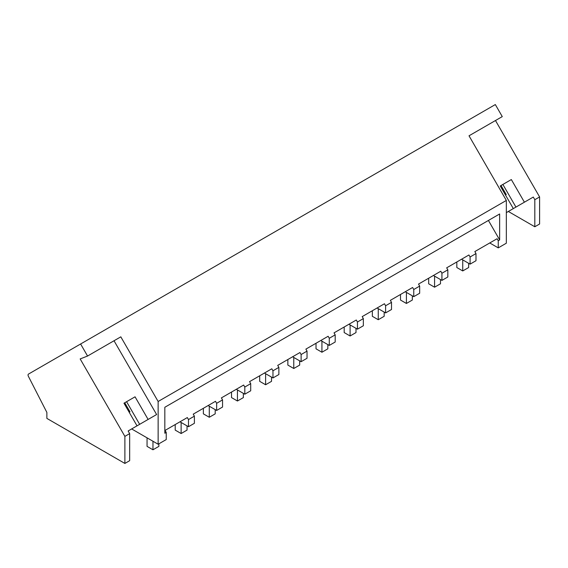 <?xml version="1.0" encoding="UTF-8"?>
<svg xmlns="http://www.w3.org/2000/svg" width="568" height="568" viewBox="0 0 568 568"><rect width="100%" height="100%" fill="white"/><g stroke="black" fill="none" stroke-linecap="round" stroke-linejoin="round"><path stroke-width="0.85" d="M114.026 340.757L156.619 414.534L148.113 419.44L135.049 396.812L123.966 403.209L137.03 425.844L128.141 430.977L129.66 433.611L129.66 460.676L124.882 463.438L46.874 418.403L46.874 412.432L28.4 376.343A2.087 1.207 60 0 1 28.485 374.085L495.324 104.562L502.275 116.603L469.019 135.802L506.336 200.447L506.336 243.203L498.25 247.875L498.25 240.725L497.092 238.723L474.834 251.567L475.991 253.576L473.045 255.28L470.091 256.984L468.934 254.982L446.675 267.826L447.832 269.835L441.932 273.243L440.768 271.234L418.517 284.085L419.674 286.094L413.767 289.502L412.609 287.493L390.358 300.344L391.515 302.353L385.608 305.761L384.451 303.752L362.192 316.603L363.35 318.605L360.403 320.316L357.45 322.02L356.292 320.011L334.034 332.862L335.191 334.864L329.284 338.272L328.126 336.27L305.875 349.121L307.032 351.123L301.125 354.531L299.968 352.529L277.716 365.38L278.874 367.382L272.967 370.79L271.809 368.788L249.551 381.639L250.708 383.641L244.808 387.049L243.651 385.047L221.392 397.898L222.549 399.9L216.642 403.308L215.485 401.306L193.234 414.15L194.391 416.159L188.484 419.567L187.326 417.565L165.068 430.409L166.232 432.418L166.232 439.568L158.138 444.24L131.655 428.946M80.606 343.995L87.557 356.037L80.166 358.933L124.882 436.373L124.882 463.438M506.336 200.447L158.138 401.484L120.814 336.838L87.557 356.037M488.416 220.455L499.648 239.916L499.648 213.973L164.826 407.277L164.826 433.228L166.232 432.418M499.648 239.916L498.25 240.725M158.138 401.484L158.138 444.24M495.481 120.522L539.6 196.94L539.6 224.005L534.815 226.767L508.332 211.474M489.744 242.962L498.25 247.875M475.991 253.576L475.991 260.726L470.091 264.134L461.585 259.221M447.832 269.835L447.832 276.985L441.932 280.393L433.42 275.48M419.674 286.094L419.674 293.244L413.767 296.652L405.261 291.739M391.515 302.353L391.515 309.503L385.608 312.911L377.102 307.998M363.35 318.605L363.35 325.762L357.45 329.17L348.937 324.257M335.191 334.864L335.191 342.014L329.284 345.429L320.778 340.516M307.032 351.123L307.032 358.273L301.125 361.688L292.619 356.775M278.874 367.382L278.874 374.532L272.967 377.94L264.461 373.034M250.708 383.641L250.708 390.791L244.808 394.199L236.295 389.286M222.549 399.9L222.549 407.05L216.642 410.458L208.136 405.545M194.391 416.159L194.391 423.309L188.484 426.717L179.978 421.804M517.924 205.935L533.295 197.06L524.406 202.194L511.335 179.559L500.252 185.963L513.316 208.591L506.336 212.624L524.406 202.194M539.6 196.94L534.815 199.702L533.295 197.06M141.247 423.401L156.619 414.534M494.92 239.98L497.092 238.723M534.815 199.702L534.815 226.767M470.091 256.984L470.091 264.134M466.754 256.239L468.934 254.982M441.932 273.243L441.932 280.393M438.595 272.491L440.768 271.234M413.767 289.502L413.767 296.652M410.437 288.75L412.609 287.493M385.608 305.761L385.608 312.911M382.271 305.009L384.451 303.752M357.45 322.02L357.45 329.17M354.112 321.268L356.292 320.011M329.284 338.272L329.284 345.429M325.954 337.527L328.126 336.27M301.125 354.531L301.125 361.688M297.795 353.786L299.968 352.529M272.967 370.79L272.967 377.94M269.63 370.045L271.809 368.788M244.808 387.049L244.808 394.199M241.471 386.304L243.651 385.047M216.642 403.308L216.642 410.458M213.312 402.563L215.485 401.306M188.484 419.567L188.484 426.717M185.154 418.822L187.326 417.565M129.66 433.611L124.882 436.373M505.477 195.016L506.244 194.568L501.019 185.516L501.544 185.218M515.936 207.086L502.872 184.451L511.335 179.559M502.872 184.451L501.019 185.516M148.113 419.44L128.56 430.729M125.258 402.464L135.049 396.812M139.65 424.331L126.579 401.697M129.192 412.261L129.958 411.814L124.733 402.769M456.821 261.969L456.821 267.528L462.735 270.943L462.735 259.888M462.735 270.943L468.643 267.528L468.643 263.303M428.662 278.228L428.662 283.787L434.57 287.202L434.57 276.147M434.57 287.202L440.484 283.787L440.484 279.562M400.497 294.487L400.497 300.046L406.411 303.461L406.411 292.406M406.411 303.461L412.325 300.046L412.325 295.814M372.338 310.746L372.338 316.305L378.252 319.72L378.252 308.665M378.252 319.72L384.167 316.305L384.167 312.073M344.18 327.005L344.18 332.564L350.094 335.979L350.094 324.917M350.094 335.979L356.001 332.564L356.001 328.332M316.014 343.264L316.014 348.823L321.928 352.238L321.928 341.176M321.928 352.238L327.842 348.823L327.842 344.591M287.855 359.523L287.855 365.082L293.77 368.497L293.77 357.435M293.77 368.497L299.684 365.082L299.684 360.85M259.697 375.782L259.697 381.341L265.611 384.756L265.611 373.694M265.611 384.756L271.525 381.341L271.525 377.109M231.538 392.041L231.538 397.6L237.445 401.008L237.445 389.953M237.445 401.008L243.36 397.6L243.36 393.368M203.372 408.3L203.372 413.859L209.287 417.267L209.287 406.212M209.287 417.267L215.201 413.859L215.201 409.627M175.214 424.559L175.214 430.111L181.128 433.526L181.128 422.471M181.128 433.526L187.042 430.111L187.042 425.886M147.055 437.836L147.055 446.37L152.969 449.785L152.969 441.251M152.969 449.785L158.877 446.37L158.877 443.807"/></g></svg>
